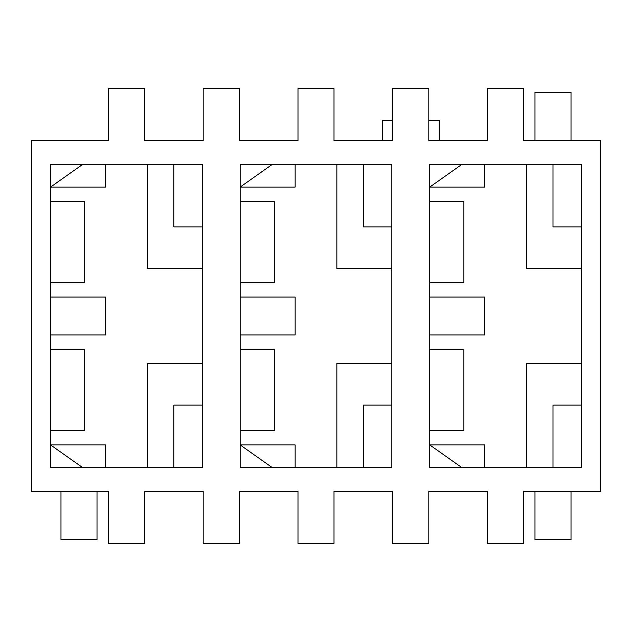 <?xml version="1.0" encoding="UTF-8"?>
<svg xmlns="http://www.w3.org/2000/svg" width="632" height="632" viewBox="0 0 632 632"><rect width="100%" height="100%" fill="white"/><g stroke="black" fill="none" stroke-linecap="round" stroke-linejoin="round"><path stroke-width="0.95" d="M334.012 491.38L334.012 543.52L297.988 543.52L297.988 491.38L239.212 491.38L239.212 543.52L203.188 543.52L203.188 491.38L144.412 491.38L144.412 543.52L108.388 543.52L108.388 491.38L31.6 491.38L31.6 140.62L108.388 140.62L108.388 88.48L144.412 88.48L144.412 140.62L203.188 140.62L203.188 88.48L239.212 88.48L239.212 140.62L297.988 140.62L297.988 88.48L334.012 88.48L334.012 140.62L392.788 140.62L392.788 88.48L428.812 88.48L428.812 140.62L487.588 140.62L487.588 88.48L523.612 88.48L523.612 140.62L600.4 140.62L600.4 491.38L523.612 491.38L523.612 543.52L487.588 543.52L487.588 491.38L428.812 491.38L428.812 543.52L392.788 543.52L392.788 491.38L334.012 491.38M429.76 201.292L463.888 201.292L463.888 282.82L429.76 282.82M429.76 349.18L463.888 349.18L463.888 430.708L429.76 430.708M553 467.68L553 405.112L581.44 405.112M581.44 226.888L553 226.888L553 164.32M581.44 363.4L526.456 363.4L526.456 467.68M526.456 164.32L526.456 268.6L581.44 268.6M484.744 467.68L484.744 444.928L429.76 444.928L461.992 467.68M461.992 164.32L429.76 187.072L484.744 187.072L484.744 164.32M429.76 297.04L484.744 297.04L484.744 334.96L429.76 334.96M429.76 164.32L581.44 164.32L581.44 467.68L429.76 467.68L429.76 164.32M50.56 282.82L84.688 282.82L84.688 201.292L50.56 201.292M50.56 297.04L105.544 297.04L105.544 334.96L50.56 334.96M50.56 349.18L84.688 349.18L84.688 430.708L50.56 430.708M240.16 282.82L274.288 282.82L274.288 201.292L240.16 201.292M240.16 297.04L295.144 297.04L295.144 334.96L240.16 334.96M240.16 349.18L274.288 349.18L274.288 430.708L240.16 430.708M173.8 467.68L173.8 405.112L202.24 405.112M202.24 226.888L173.8 226.888L173.8 164.32M82.792 164.32L50.56 187.072L105.544 187.072L105.544 164.32M105.544 467.68L105.544 444.928L50.56 444.928L82.792 467.68M391.84 226.888L363.4 226.888L363.4 164.32M272.392 164.32L240.16 187.072L295.144 187.072L295.144 164.32M363.4 467.68L363.4 405.112L391.84 405.112M295.144 467.68L295.144 444.928L240.16 444.928L272.392 467.68M202.24 363.4L147.256 363.4L147.256 467.68M391.84 363.4L336.856 363.4L336.856 467.68M147.256 164.32L147.256 268.6L202.24 268.6M336.856 164.32L336.856 268.6L391.84 268.6M50.56 467.68L202.24 467.68L202.24 164.32L50.56 164.32L50.56 467.68M240.16 164.32L391.84 164.32L391.84 467.68L240.16 467.68L240.16 164.32M60.988 491.38L60.988 539.728L97.012 539.728L97.012 491.38M571.012 140.62L571.012 92.272L534.988 92.272L534.988 140.62M534.988 491.38L534.988 539.728L571.012 539.728L571.012 491.38M382.36 140.62L382.36 120.712L392.788 120.712M439.24 140.62L439.24 120.712L428.812 120.712"/></g></svg>
